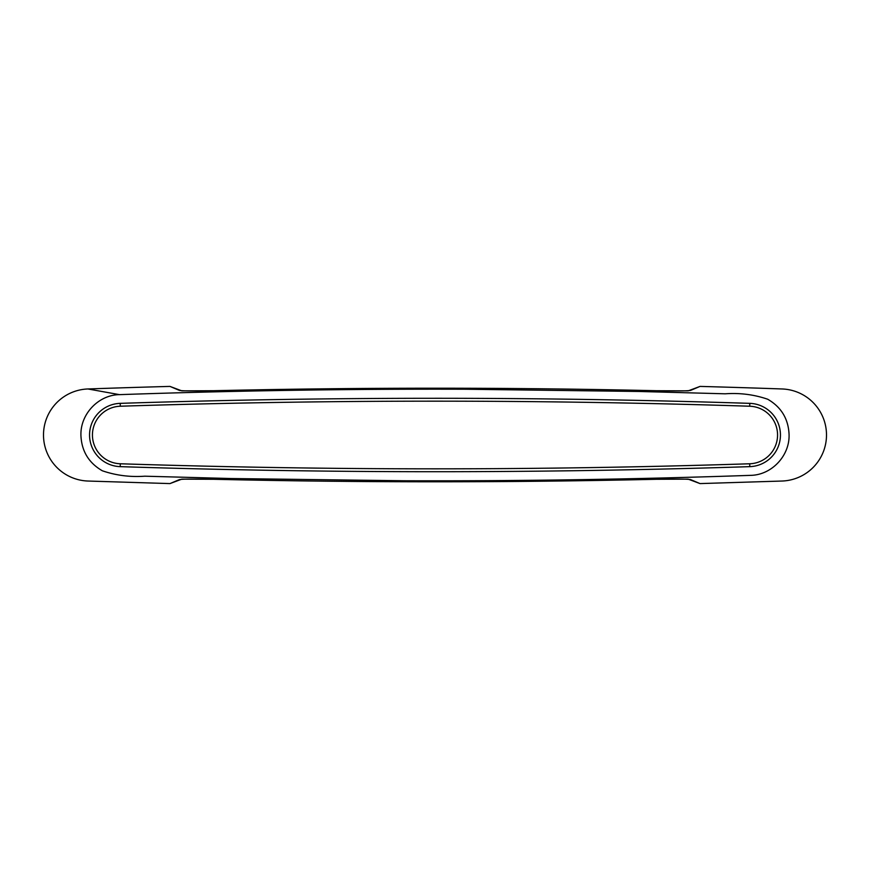 <?xml version="1.0" encoding="UTF-8"?>
<svg xmlns="http://www.w3.org/2000/svg" width="870" height="870" viewBox="0 0 870 870"><rect width="100%" height="100%" fill="white"/><g stroke="black" fill="none" stroke-linecap="round" stroke-linejoin="round"><path stroke-width="1.3" d="M700.024 483.589L782.076 481.034A46.056 46.056 0 0 0 826.5 435A46.056 46.056 0 0 0 782.076 388.966A9797.864 9797.864 0 0 0 700.024 386.41L690.573 390.412C687.3 391.011 675.816 391.108 656.121 390.706C508.711 387.378 361.289 387.378 213.879 390.706C194.141 391.108 182.656 391.011 179.427 390.412L169.976 386.41A9797.864 9797.864 0 0 0 87.924 388.966A46.056 46.056 0 0 0 43.5 435A46.056 46.056 0 0 0 87.924 481.034L169.976 483.589L179.427 479.587C182.7 478.989 194.184 478.891 213.879 479.294C361.289 482.622 508.711 482.622 656.121 479.294C675.859 478.891 687.343 478.989 690.573 479.587L700.024 483.589L688.181 479.142L656.121 479.294C508.711 482.632 361.289 482.632 213.879 479.294L181.819 479.142L169.976 483.589M80.921 435.304C81.562 451.041 88.686 462.851 102.279 470.757C115.906 475.433 130.076 477.249 144.779 476.194L231.235 478.533L404.365 480.762C519.89 481.143 635.285 479.337 750.516 475.357C771.385 475.129 789.438 456.152 789.079 435.304L789.079 434.695C788.437 418.959 781.314 407.149 767.721 399.243C754.094 394.567 739.924 392.751 725.221 393.805L638.765 391.467L465.635 389.238C350.11 388.857 234.715 390.663 119.484 394.643C98.614 394.871 80.562 413.848 80.921 434.695L80.921 435.304M169.976 386.41L181.819 390.858L213.879 390.706C361.289 387.367 508.711 387.367 656.121 390.706L688.181 390.858L700.024 386.41M435 398.286A9787.5 9787.5 0 0 1 749.799 403.354A31.668 31.668 0 0 1 780.444 435A31.668 31.668 0 0 1 749.799 466.646A9787.5 9787.5 0 0 1 120.201 466.646A31.668 31.668 0 0 1 89.556 435A31.668 31.668 0 0 1 120.201 403.354A9787.5 9787.5 0 0 1 749.799 403.354A31.668 31.668 0 0 1 780.444 435A31.668 31.668 0 0 1 749.799 466.646A9787.5 9787.5 0 0 1 120.201 466.646A31.668 31.668 0 0 1 89.556 435A31.668 31.668 0 0 1 120.201 403.354L120.299 406.225A28.786 28.786 0 0 0 92.437 435A28.786 28.786 0 0 0 120.299 463.775A9784.618 9784.618 0 0 0 749.701 463.775A28.786 28.786 0 0 0 777.562 435A28.786 28.786 0 0 0 749.701 406.225A9784.618 9784.618 0 0 0 120.299 406.225M87.924 388.966L119.484 394.643M690.573 390.412A5.753 5.731 -112.9 0 0 688.877 390.619M179.427 390.412A5.753 5.731 -67.1 0 1 181.123 390.619M179.427 479.587A5.753 5.731 67.1 0 0 181.123 479.381M690.573 479.587A5.753 5.731 112.9 0 1 688.877 479.381M749.799 466.646L749.701 463.775M749.701 406.225L749.799 403.354M120.201 466.646L120.299 463.775"/></g></svg>
